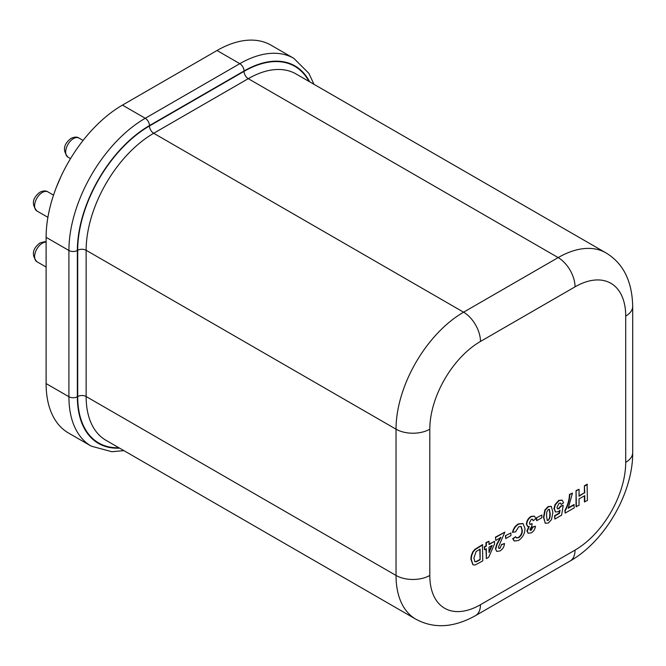 <?xml version="1.0" encoding="UTF-8"?>
<svg xmlns="http://www.w3.org/2000/svg" width="666" height="666" viewBox="0 0 666 666"><rect width="100%" height="100%" fill="white"/><g stroke="black" fill="none" stroke-linecap="round" stroke-linejoin="round"><path stroke-width="1" d="M472.91 564.701L470.879 559.19L471.303 555.536L472.785 551.856L474.741 549.45L482.45 544.655L482.783 560.88L475.066 565.026L473.068 564.793L471.22 559.39L471.645 555.735L473.118 552.047L475.074 549.641L482.783 544.855M495.779 549.017L497.119 544.222L500.932 537.454L495.779 540.434L495.437 537.154L504.853 532.109L498.443 547.061L498.917 548.393L500.091 548.218L501.49 544.555L504.495 543.506C504.212 546.769 502.722 549.242 500.033 550.915L496.828 551.423L495.437 548.826L496.786 544.03L500.591 537.262M498.767 548.268L499.75 548.018M496.67 551.315L495.437 548.826M505.402 535.722L510.897 532.933L510.897 535.606L505.735 538.586L505.402 535.722L510.897 532.933M512.853 532.417C513.727 528.646 515.65 525.89 518.623 524.159L523.093 523.609L524.958 528.479C524.916 533.533 522.777 537.52 518.531 540.442L514.435 541.058L513.036 538.894L515.7 536.738L516.483 537.953L518.714 537.67C521.262 535.764 522.452 533.291 522.286 530.253L521.17 526.465L518.731 526.764L515.526 531.909L512.52 532.226C513.394 528.454 515.317 525.699 518.29 523.967L522.918 523.518M514.102 540.859L512.695 538.694L515.7 536.738M516.317 537.845L518.381 537.47C520.92 535.564 522.111 533.091 521.953 530.061L520.987 526.381M527.53 526.406L526.398 524.084C526.706 520.77 528.23 518.223 530.985 516.425L534.34 516.133M533.141 520.712L532.459 519.214L531.268 519.33L529.403 522.943L529.986 524.492L532.076 523.559L531.826 526.198L529.936 529.27L530.344 530.336L531.26 530.219L532.783 527.281L535.456 526.207C535.048 529.162 533.657 531.385 531.285 532.875L528.221 533.208L527.272 531.085L529.27 526.565L527.705 526.523L526.739 524.275C527.039 520.97 528.571 518.414 531.318 516.625L534.523 516.233L535.814 518.789L533.141 520.712L532.284 519.13M529.828 524.375L532.076 523.559M530.194 530.211L530.927 530.019L532.45 527.089L535.456 526.207M528.063 533.116L526.931 530.894L528.929 526.373M536.363 517.84L541.858 515.059L541.858 517.732L536.704 520.712L536.363 517.84L541.858 515.059M545.321 523.31L543.481 517.324L544.855 510.048L548.018 506.593L551.148 506.351M579.054 495.87L584.407 492.773L584.407 485.789L587.079 484.249L587.412 500.474L584.407 501.814L584.407 495.837M584.748 502.014L584.748 495.646L579.054 498.926L579.054 505.303L576.048 506.643L576.048 490.617L579.054 489.269L579.054 496.262L584.407 492.773M568.464 507.733L573.909 504.587L574.25 507.867L565.168 513.103L564.835 510.656C567.765 505.078 569.305 499.667 569.463 494.422L572.469 493.073L568.198 508.283L574.25 504.786M555.427 511.879L553.979 508.641L554.961 504.645L558.691 500.432L562.062 500.099M561.255 504.478L560.564 503.113L559.14 503.238L556.984 507.226L557.542 508.866L558.941 508.691L560.889 506.335L563.211 505.369L561.613 515.159L554.853 519.064L554.853 515.983L559.473 513.311L560.014 510.139L558.308 511.729L555.594 511.988L554.32 508.841L555.302 504.836L559.024 500.624L562.237 500.183L563.569 502.797L561.255 504.478L560.389 503.03M557.392 508.749L558.599 508.499L560.547 506.143L563.211 505.369M554.853 519.064L554.512 515.792L559.132 513.12L559.548 510.697M484.565 549.783L484.224 546.919L486.005 545.887L486.005 542.599L489.01 541.258L489.01 544.547L494.53 541.358L494.53 544.022L488.661 557.284L486.347 558.616L486.347 548.759L484.565 549.783L484.565 547.111L486.347 546.087L486.347 542.798L489.01 541.258M489.01 544.155L494.53 541.358M486.347 558.616L486.005 548.951M123.884 450.624L111.83 451.715L91.267 446.153L68.473 432.992A107.95 62.329 -60 0 1 46.112 383.574L46.112 237.321A107.95 62.329 -60 0 1 122.444 105.111L217.016 50.508A107.95 62.329 -60 0 1 270.995 45.163L293.789 58.325A107.95 62.329 -60 0 0 239.818 63.67L217.016 50.508M584.748 492.973L584.407 485.789M584.748 485.989L587.412 484.44M576.381 506.843L576.048 490.617M576.381 490.817L579.054 489.269M565.168 513.103L565.168 510.847C568.098 505.269 569.638 499.858 569.796 494.613L569.463 494.422M569.796 494.613L572.469 493.073M551.523 519.563L548.359 523.018L545.179 523.21L543.822 517.515L545.196 510.239L548.359 506.784L551.315 506.443L552.897 512.312L551.523 519.563M548.359 520.346L549.925 517.873L550.224 513.819L549.408 509.315L548.359 509.457L546.786 511.938L546.486 515.975L547.31 520.487L548.359 520.346L549.592 517.673L549.883 513.628L549.225 509.249M547.152 520.362L548.018 520.154M536.704 520.712L536.704 518.04M505.735 538.586L505.735 535.914M500.091 548.218L501.49 544.555M501.823 544.746L504.495 543.506M495.779 540.434L495.437 537.154M495.779 537.354L504.853 532.109M492.191 545.379L489.01 547.211L489.01 552.547L492.191 545.379M489.01 551.59L491.616 545.712M480.119 559.748L480.119 549.067L476.14 551.515L473.884 557.991L474.941 561.729L476.381 561.746L480.119 559.748L479.778 549.259M474.775 561.621L476.04 561.555L479.778 559.557M73.46 138.603A11.014 6.36 120 0 0 66.259 148.31A11.014 6.36 120 0 0 67.949 157.134C62.446 150.433 63.486 144.172 71.071 138.37C74.45 136.821 77.081 136.721 78.963 138.053A11.014 6.36 120 0 0 73.46 138.603M42.383 192.424A11.014 6.36 120 0 0 35.19 202.131A11.014 6.36 120 0 0 36.871 210.956C31.369 204.254 32.409 197.993 39.993 192.191C43.373 190.643 46.004 190.543 47.894 191.883A11.014 6.36 120 0 0 42.383 192.424M46.112 242.116A11.014 6.36 120 0 0 42.383 243.173A11.014 6.36 120 0 0 35.19 252.88A11.014 6.36 120 0 0 36.871 261.705C31.369 254.995 32.409 248.743 39.993 242.932L44.639 241.7L46.112 241.908M429.803 575.441A71.645 41.367 120 0 0 480.469 604.695L575.041 550.091A71.645 41.367 120 0 0 625.707 462.346L625.707 316.092A71.645 41.367 120 0 0 575.041 286.838L480.469 341.442A71.645 41.367 120 0 0 429.803 429.187L429.803 575.441A23.884 13.786 180 0 1 396.029 575.441L86.139 396.528A95.529 55.153 120 0 0 105.927 440.259L415.817 619.172A95.529 55.153 -60 0 1 396.029 575.441L396.029 429.187L86.139 250.274L86.139 396.528A5.969 3.447 180 0 0 77.697 396.528L77.697 250.274A101.498 58.6 -60 0 1 149.467 125.966L244.039 71.362A101.498 58.6 -60 0 1 308.957 81.41M429.803 429.187A23.884 13.786 180 0 1 396.029 429.187A95.529 55.153 -60 0 1 463.586 312.188L558.158 257.592A95.529 55.153 -60 0 1 605.918 252.855L296.029 73.943A95.529 55.153 120 0 0 248.26 78.671L153.696 133.275A95.529 55.153 120 0 0 86.139 250.274A5.969 3.447 180 0 0 77.697 250.274M575.041 286.838A23.884 13.786 60 0 0 558.158 257.592L248.26 78.671A5.969 3.447 60 0 1 244.039 71.362M480.469 341.442A23.884 13.786 -120 0 0 463.586 312.188L153.696 133.275A5.969 3.447 60 0 1 149.467 125.966M309.632 81.801A101.981 58.874 120 0 0 244.039 70.987L149.467 125.583A101.981 58.874 120 0 0 77.356 250.483L77.356 396.736A101.981 58.874 120 0 0 119.572 448.135M118.856 447.727A101.498 58.6 -60 0 1 77.697 396.528M91.267 446.153A107.95 62.329 -60 0 1 68.914 396.736L46.112 383.574M77.356 396.736A5.969 3.447 0 0 1 68.914 396.736L68.914 250.483A107.95 62.329 -60 0 1 145.246 118.273L122.444 105.111M149.467 125.583A5.969 3.447 -120 0 0 145.246 118.273L239.818 63.67A5.969 3.447 -120 0 1 244.039 70.987M77.356 250.483A5.969 3.447 0 0 1 68.914 250.483L46.112 237.321M605.918 252.855C623.201 263.253 632.134 281.077 632.7 306.343A23.884 13.786 180 0 1 625.707 316.092M632.7 306.343L632.7 452.589A23.884 13.786 180 0 1 625.707 462.346M480.469 604.695A23.884 13.786 60 0 1 475.524 615.625C453.771 627.747 433.866 628.929 415.817 619.172M632.7 452.589C633.05 492.715 605.019 541.267 570.096 561.03A23.884 13.786 -120 0 0 575.041 550.091M36.871 261.705L46.112 267.041M36.871 210.956L47.902 217.324M67.949 157.134L70.521 158.625M56.235 187.612L61.072 176.282M570.096 561.03L475.524 615.625M313.961 84.291L308.891 73.352L293.789 58.325M78.963 138.053L83.092 140.443M47.894 191.883L53.53 195.138"/></g></svg>
